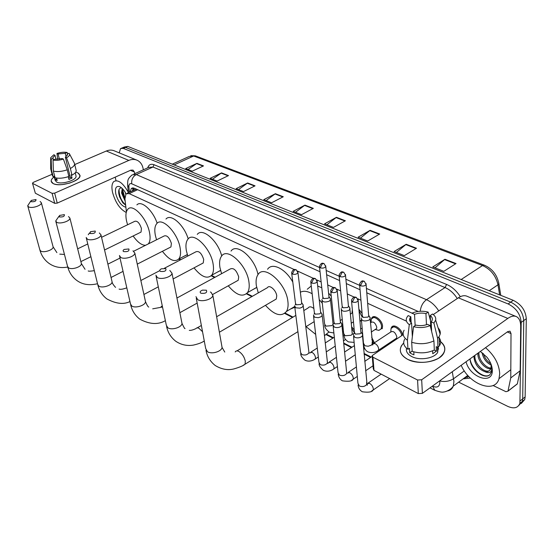 <?xml version="1.0" encoding="UTF-8"?>
<svg xmlns="http://www.w3.org/2000/svg" width="554" height="554" viewBox="0 0 554 554"><rect width="100%" height="100%" fill="white"/><g stroke="black" fill="none" stroke-linecap="round" stroke-linejoin="round"><path stroke-width="0.83" d="M358.909 309.284L362.094 313.384M371.409 318.91L371.672 318.197C373.576 313.55 382.357 319.956 382.558 326.216L382.17 328.757M391.117 328.446L391.366 327.726C393.125 323.058 401.823 328.612 402.633 335.011M351.582 326.756L354.214 329.928M392.814 326.264L393.021 326.638M371.679 337.317L374.421 342.781M387.62 344.145L388.382 344.526M136.353 189.122L127.254 193.235M294.278 269.556L129.172 193.616L126.007 193.817L124.927 198.872L126.402 211.829M406.449 321.147L367.655 303.301M360.952 300.22L357.787 298.765M354.304 297.159L347.282 293.932M340.648 290.878L336.874 289.146M333.46 287.574L327.719 284.936M321.147 281.91L316.819 279.922M313.467 278.378L297.574 271.072M179.108 258.836L180.791 259.694M211.524 275.414L215.077 277.235M246.8 293.461L252.354 296.3M285.123 313.058L293.018 317.103M326.908 334.436L333.425 337.767M343.702 343.023L351.935 347.233M364.047 353.431L371.152 357.067M361.513 320.877L359.955 321.112M119.221 152.869L120.543 148.562L123.265 148.368L508.115 303.938C516.093 307.976 520.448 314.132 521.189 322.4L519.894 403.34C517.955 408.035 513.904 409.046 507.748 406.373L458.664 382.142M122.808 147.586L125.529 147.385L510.698 302.131C518.676 306.147 523.024 312.283 523.752 320.544L522.706 398.873L522.332 401.415L518.897 405.376L522.332 401.415L522.706 398.873L523.752 320.544C523.024 312.283 518.676 306.147 510.698 302.131L125.529 147.385L121.589 148.112M320.032 271.758L134.49 188.284L131.319 188.499L130.121 191.913M412.01 313.142L366.783 292.789M360.045 289.756L346.298 283.572M339.63 280.573L326.638 274.729M132.468 190.832L133.237 187.917M123.854 147.135L127.794 146.408L513.267 300.33C521.245 304.326 525.587 310.448 526.3 318.702L525.137 396.955L524.756 399.496L521.321 403.457M379.712 234.03L367.662 241.025L358.099 237.216L370.12 230.326L379.712 234.03M416.497 248.254L404.351 255.629L394.081 251.544L406.2 244.272L416.497 248.254M456.032 263.538L443.816 271.342L432.757 266.938L444.959 259.258L456.032 263.538M283.274 196.753L271.585 202.771L263.752 199.648L275.407 193.706L283.274 196.753M255.055 185.839L243.504 191.587L236.143 188.658L247.659 182.979L255.055 185.839M228.511 175.583L217.099 181.075L210.167 178.319L221.545 172.89L228.511 175.583M203.498 165.909L192.224 171.172L185.694 168.568L196.926 163.368L203.498 165.909M345.405 220.769L333.46 227.403L324.533 223.851L336.444 217.306L345.405 220.769M313.329 208.366L301.508 214.682L293.156 211.358L304.942 205.125L313.329 208.366M295.497 212.286L304.942 205.125M326.867 224.779L336.444 217.306M188.021 169.496L196.926 163.368M212.507 179.247L221.545 172.89M238.483 189.593L247.659 182.979M266.093 200.583L275.407 193.706M435.022 267.838L444.959 259.258M396.38 252.458L406.2 244.272M360.419 238.137L370.12 230.326M126.236 212.459C119.996 209.273 115.426 202.577 112.538 192.383C111.423 187.079 111.86 183.457 113.847 181.511C118.092 179.302 122.94 182.917 128.389 192.349M122.676 188.921L122.455 192.598L123.237 195.77L124.989 199.385M122.212 188.45L121.568 193.007L125.197 201.22M125.301 192.418L125.744 194.094M121.575 187.875C119.276 187.882 118.348 189.8 118.791 193.651L119.609 196.899L122.642 202.57L125.647 205.188M125.883 207.238C121.485 206.074 118.127 201.635 115.8 193.907C114.81 188.076 116.105 185.659 119.671 186.656C121.956 187.758 124.089 190.126 126.063 193.768M122.427 192.39L124.941 198.997M118.771 193.512L119.616 196.705L123.251 203.29M122.531 189.406L124.851 197.799M119.034 189.579C119.186 196.109 121.381 201.192 125.606 204.828M53.184 183.582C50.227 181.844 50.58 179.586 54.257 176.802C52.145 178.312 51.12 179.773 51.183 181.179L53.184 183.582C55.317 184.586 58.371 184.911 62.353 184.565L69.52 183.132C79.361 179.434 82.137 176.006 77.858 172.848L80.018 175.431C81.002 180.95 59.832 187.446 53.184 183.582M75.718 172.169L77.858 172.848L75.718 172.169M143.361 169.808L143.029 168.174C142.212 164.476 140.321 161.865 137.357 160.341C134.684 159.109 131.838 159.13 128.826 160.404L54.659 193.131L57.235 203.117L130.876 170.126L133.057 170.12L134.442 172.045L134.781 173.679M136.374 159.94L114.747 151.02C112.095 149.802 109.283 149.795 106.32 151.013L74.755 164.559M52.09 174.295L33.392 182.314L32.478 183.159L35.338 193.201L32.506 183.242M57.235 203.117L54.708 203.339L52.118 193.353L32.714 183.443M52.118 193.353L54.659 193.131M54.708 203.339L35.338 193.201M115.218 177.142L115.973 180.549M53.503 159.864L52.845 157.717L54.971 155.265L56.002 159.365M59.41 159.199L58.094 153.964L65.254 153.285L66.106 156.754M68.758 175.95L69.991 175.999M56.556 178.069L57.18 180.507L55.324 179.6L54.486 176.297L53.212 176.844L52.36 175.369L50.823 169.358M75.905 175.542L76.057 176.158C76.777 180.168 61.459 184.87 56.619 182.086L55.158 180.327L54.16 176.435M68.267 176.705L68.945 179.448L72.048 178.09L71.231 174.78L71.999 175.14L70.365 168.471L66.535 157.758L65.372 157.232L70.303 177.266L68.613 178.104M76.05 169.919L76.223 170.625C76.203 172.107 74.797 173.617 71.999 175.14M68.89 176.491C63.523 178.263 58.918 178.679 55.068 177.744L53.371 171.089L53.045 160.051L54.991 159.233L62.228 158.562L63.391 159.088L67.242 169.815L68.89 176.491M74.291 163.021L74.617 163.991C74.589 165.466 73.176 166.955 70.365 168.471M67.242 169.815C61.854 171.581 57.228 172.003 53.371 171.089M67.851 153.825L67.166 152.488L65.254 153.285M58.094 153.964L56.958 153.444L57.706 159.372M56.958 153.444C60.864 152.246 64.264 151.928 67.166 152.488M67.401 155.203L67.138 154.123L69.049 153.32L69.555 154.005C69.901 155.182 68.89 156.436 66.535 157.758M63.391 159.088C59.41 160.321 55.961 160.639 53.045 160.051M67.138 154.123L67.45 154.836L65.372 157.232M53.129 158.375L51.183 159.192L51.515 170.203L53.212 176.844M51.515 170.203L50.663 168.741M51.183 159.192L50.691 157.724L53.835 154.753L54.971 155.265M56.785 178.963L55.324 179.6M72.048 178.09L70.303 177.266M31.1 201.698C34.521 201.933 36.155 201.213 35.996 199.544L31.218 200.437L31.1 201.698M40.123 201.455L41.342 202.75C41.931 205.513 31.647 208.83 28.573 206.85L27.707 205.742L30.74 201.109M140.252 232.493L141.035 232.105L141.436 228.504C139.56 222.999 137.337 220.61 134.754 221.33L101.548 237.32M127.586 224.786L126.575 221.108C125.384 215.395 125.841 211.393 127.926 209.114C132.828 203.242 146.935 218.338 149.518 232.528C150.563 237.895 150.155 241.696 148.299 243.926M145.55 245.297C141.679 245.318 137.537 242.209 133.119 235.99M136.893 204.883C141.249 199.932 152.862 210.278 157.149 223.227M59.34 216.926C62.955 217.196 64.631 216.434 64.361 214.633L59.562 215.43L59.34 216.926M68.495 216.545L69.894 218.089C70.372 221.067 59.991 224.398 56.709 222.292L55.719 220.97L58.932 216.309M169.995 247.437L170.937 246.959L171.38 243.393C169.399 237.548 167.003 235.076 164.185 235.976L133.736 251.211M156.553 239.799L155.362 235.429C154.289 229.882 154.781 225.914 156.844 223.518C162.066 216.752 177.633 232.735 180.092 247.728C181.026 252.956 180.569 256.731 178.707 259.043C174.482 262.527 169.053 259.951 162.412 251.301M187.363 254.736L184.572 255.996M165.971 219.052C170.736 213.151 184.067 224.848 188.194 238.899M90.067 233.49C93.896 233.802 95.607 232.992 95.205 231.046L90.441 231.704L90.067 233.49M99.339 232.943L100.953 234.799C101.278 238.012 90.821 241.322 87.317 239.099L86.175 237.5M202.099 263.572L203.242 262.963L203.699 259.473C201.601 253.233 199.004 250.678 195.915 251.807L164.372 268.254M187.792 256.045L186.4 250.865C185.452 245.533 185.978 241.62 187.979 239.127C193.512 231.288 210.845 248.254 213.131 264.161C213.934 269.14 213.449 272.824 211.676 275.22C207.161 279.32 201.282 276.862 194.025 267.859M220.61 270.546L217.043 272.312M197.266 234.39C202.459 227.299 217.93 240.671 221.718 255.948M123.611 251.578C127.683 251.938 129.435 251.066 128.874 248.961L124.228 249.425C122.933 250.249 122.732 250.969 123.611 251.578M132.974 250.83L134.851 253.095C134.961 256.55 124.47 259.791 120.737 257.444L119.415 255.484M236.856 281.03L238.234 280.269L238.705 276.882C236.454 270.193 233.636 267.554 230.235 268.974L176.941 298.024M221.593 273.683L219.952 267.554C219.142 262.499 219.682 258.683 221.586 256.107C227.424 246.966 246.876 265.02 248.933 281.972C249.605 286.633 249.113 290.192 247.458 292.651C242.659 297.484 236.26 295.206 228.262 285.809M256.689 287.519L252.195 289.964M231.032 251.073C236.683 242.465 254.868 257.984 258.019 274.604M160.39 271.405C164.725 271.827 166.525 270.885 165.778 268.593L161.387 268.815C159.642 269.743 159.31 270.608 160.39 271.405M169.815 270.428L171.996 273.212C171.83 276.91 161.346 280.033 157.378 277.554L155.854 275.137M274.604 299.998L276.28 299.022L276.744 295.801C276.169 290.213 269.369 284.264 267.478 287.644L216.635 316.736M258.289 292.907L256.35 285.656C255.678 280.947 256.225 277.277 257.984 274.652C264.057 263.933 286.12 283.191 287.879 301.341C288.412 305.614 287.928 308.987 286.446 311.459C281.349 317.193 274.362 315.15 265.47 305.33M294.797 307.228L290.358 309.125M267.568 269.292C272.076 262.111 285.58 268.697 292.803 282.118M200.88 293.239C205.527 293.724 207.362 292.713 206.393 290.206L202.515 290.123C200.105 291.113 199.565 292.152 200.88 293.239M210.326 291.979L211.067 292.311L212.868 295.448C212.334 299.375 201.933 302.304 197.716 299.693L195.964 296.667M328.951 332.019L324.457 335.696M315.676 334.394L306.057 326.638M339.373 312.131L340.198 320.323M313.876 308.543C311.244 306.473 309.298 306.307 308.031 308.045L303.814 310.586M300.358 292.235C303.544 290.58 307.477 291.085 312.158 293.758M319.208 299.534L322.303 303.239M307.248 289.264L311.258 285.975M317.691 286.016L321.791 287.789M328.584 293.135L331.244 296.134M294.617 305.808L295.718 307.789L299.776 308.163L301.951 307.366L303.246 305.967L302.865 304.465M291.709 273.51L295.504 303.363L296.3 304.79L300.801 304.485L301.743 303.474L301.639 302.602M351.728 328.3L354.325 332.601M313.419 315.067L314.582 317.22L318.252 317.698L320.953 316.798L322.206 315.455L321.798 313.799M310.842 282.415L314.353 312.615L315.191 314.173L319.797 313.862L320.704 312.892L320.593 311.923M362.877 340.101L363.161 339.727M371.838 339.27L373.472 343.251M382.426 348.501L382.392 347.635M333.002 324.692L334.214 327.04C336.396 327.906 338.57 327.76 340.738 326.618L341.936 325.343L341.513 323.515M330.78 291.695L333.979 322.241L334.858 323.938L339.574 323.633L340.44 322.712L340.329 321.625M386.616 344.817L387.419 345.17M353.404 334.713L354.678 337.268C356.942 338.175 359.165 338.03 361.353 336.853L362.489 335.655L362.6 334.498L362.053 333.633M351.568 301.369L354.428 332.268L355.349 334.117L360.176 333.806L361 332.94L360.896 331.728M321.888 299.506C322.407 302.124 324.873 302.664 329.284 301.141L330.489 299.866L330.108 298.315M361.457 320.233L359.955 321.091M352.032 312.927L352.351 309.818M319.533 267.25L322.816 297.089L323.654 298.578L328.162 298.267L329.034 297.346L328.938 296.445M350.405 314.194L352.614 312.671M359.047 310.829L362.136 316.999M370.481 322.753L370.647 322.65C373.161 321.085 375.203 322.587 376.775 327.165L376.554 328.612L371.249 332.061M371.041 322.13L371.339 318.952C373.119 314.596 381.353 320.607 381.547 326.472L381.18 328.861L378.915 330.371L375.176 329.505M341.181 308.606C341.652 311.39 344.186 311.992 348.778 310.42L349.934 309.208L349.539 307.498M378.915 330.371L376.706 329.852M339.18 275.996L342.15 306.189L343.037 307.802L347.649 307.491L348.48 306.618L348.39 305.614M373.742 343.231L390.438 332.22C393.049 330.516 395.182 332.033 396.83 336.777L396.629 338.134L395.141 339.131M361.27 318.072C361.686 321.036 364.29 321.701 369.075 320.08L370.169 318.938L369.76 317.054M390.799 331.694L391.041 328.487C392.738 323.979 401.165 329.616 401.657 335.662M359.643 285.109L362.288 315.655L363.209 317.407L367.932 317.096L368.729 316.272L368.632 315.157M407.765 359.414C399.462 354.539 398.104 349.055 403.7 342.961L401.415 345.786C398.783 351.084 400.902 355.626 407.765 359.414C418.263 363.653 428.512 363.272 438.512 358.279C446.572 352.302 446.815 346.437 439.239 340.675C444.869 344.505 446.247 348.888 443.373 353.847C438.484 362.067 418.547 365.183 407.765 359.414M510.74 377.939L520.158 370.744L510.74 377.939L507.983 391.159L505.934 391.692L493.074 385.501M520.192 370.404L520.698 326.541C520.691 321.562 519.333 318.287 516.633 316.729C514.154 315.503 511.217 316.071 507.81 318.425L421.677 379.781L422.383 393.361L507.762 331.604L510.012 331.174L511.01 333.577L510.774 377.599M520.158 370.744L517.311 383.95L516.176 384.725M515.712 316.348L467.292 296.383C464.73 295.137 461.759 295.607 458.359 297.81L433.263 314.561M430.299 316.542L429.516 317.061M403.215 334.623L372.191 355.571L372.932 357.212L374.019 370.404L373.278 368.742L372.281 356.686M422.383 393.361L418.312 393.582L417.571 380.009L372.932 357.212M417.571 380.009L421.677 379.781M418.312 393.582L374.019 370.404M412.356 336.714L411.587 323.114C409.544 321.403 409.101 319.547 410.251 317.546L410.833 316.784L411.165 322.753M415.14 325.586L414.531 314.347C418.18 312.975 421.982 312.726 425.943 313.599L426.469 324.727M413.796 351.852L413.963 354.837L411.684 353.916L409.738 352.773L409.475 348.279L407.966 349.304C403.79 346.292 402.689 342.926 404.669 339.207M438.318 347.136L437.639 352.483C434.149 358.466 419.717 360.772 411.844 356.603C407.564 354.345 405.798 351.548 406.546 348.21M432.619 350.807L432.75 353.715L436.393 351.167L436.206 346.652L437.972 347.483L437.605 338.356L433.907 323.065L431.206 321.853L431.635 331.493M437.445 347.808L438.699 349.027M438.671 337.199C441.026 339.927 441.282 342.781 439.44 345.751L437.972 347.483M434.315 350.031C427.286 353.244 419.918 353.687 412.204 351.361L411.684 342.261L413.575 326.631L415.888 325.087C419.911 326.008 423.775 325.759 427.494 324.346L430.195 325.572L433.921 340.897L434.315 350.031M438.145 327.975C439.966 329.914 440.638 331.998 440.153 334.235L439.08 336.638L437.605 338.356M433.921 340.897C426.85 344.103 419.44 344.56 411.684 342.261M430.486 320.676L428.194 312.103L425.943 313.599M414.531 314.347L411.934 313.176C417.1 311.036 422.522 310.683 428.194 312.103M430.818 328.127L430.25 315.51L432.508 314.007C435.084 315.773 436.13 317.823 435.638 320.157L433.907 323.065M430.195 325.572C424.89 327.788 419.357 328.141 413.575 326.631M430.25 315.51C432.445 317.269 432.903 319.208 431.614 321.313L431.206 321.853M411.587 323.114L409.281 324.644L407.425 340.225L407.966 349.304M407.425 340.225C403.229 337.248 402.128 333.91 404.115 330.219M409.281 324.644C405.625 321.805 405.279 318.785 408.229 315.6L410.833 316.784M412.19 351.091L409.738 352.773M436.393 351.167L434.163 350.107M485.546 347.677C494.431 355.412 499.154 364.103 499.701 373.756L499.002 378.673C494.93 394.129 469.003 384.268 461.184 365.294M474.903 355.37L474.889 355.654C474.12 363.867 484.902 373.825 489.57 370.501M473.892 356.104L473.878 356.388C474.598 363.957 478.227 369.04 484.764 371.63C487.88 372.066 489.944 370.965 490.955 368.327L491.204 364.601M478.94 352.455L478.919 352.739C478.372 359.414 485.574 368.022 491.031 368.078M477.936 353.182L477.915 353.466C477.292 360.529 485.422 369.56 490.768 368.805M483.358 353.577C484.722 358.043 487.222 361.409 490.851 363.694M482.015 352.538C483.247 358.542 486.384 362.766 491.419 365.224M480.339 351.444L486.938 357.205C490.38 361.547 492.167 365.91 492.298 370.287C492.928 385.425 469.778 377.44 466.059 361.769M489.244 375.183C483.614 378.659 471.426 369.116 470.034 358.895C470.367 369.338 484.494 380.002 489.84 374.76L491.543 371.99L491.758 366.589L491.904 368.555C491.44 372.593 489.057 373.618 484.764 371.63M477.451 364.2L479.57 366.907M134.255 190.008L133.673 188M137.641 189.697L129.172 193.616M410.417 320.434L409.828 320.821M432.397 386.117L432.584 386.207C437.141 388.084 439.564 386.789 439.848 382.322L439.668 380.861M452.286 371.734L453.934 381.547L453.283 386.096C452.209 388.88 450.243 390.508 447.383 390.972M464.321 370.896L453.615 378.714C449.28 381.381 444.633 382.115 439.675 380.917M147.731 167.834C148.791 164.621 150.903 163.589 154.067 164.739L446.586 284.431C451.988 286.757 456.558 290.85 460.312 296.695M470.401 378.063L463.137 378.846M123.265 148.368L127.794 146.408M520.268 400.798L525.137 396.955M521.189 322.4L526.3 318.702M508.115 303.938L513.267 300.33M467.507 377.316L465.561 377.066M319.561 267.506L131.762 183.803C129.671 183.111 128.722 184.302 128.916 187.391L127.579 184.974C127.877 180.202 127.115 179.316 132.157 174.863L136.298 174.558L152.946 167.031L148.728 167.384L133.805 174.122M464.148 378.105L468.705 376.374M131.762 183.803C131.284 179.669 132.794 176.581 136.298 174.558L426.483 299.679L445.049 287.561L152.946 167.031L154.067 164.739M420.257 311.272C420.798 306.279 422.875 302.422 426.483 299.679C431.282 301.854 435.368 305.6 438.74 310.905M457.272 298.537C453.934 293.315 449.862 289.659 445.049 287.561L446.586 284.431M128.916 187.391L129.442 192.224M418.18 311.459L366.423 288.392M359.664 285.379L345.89 279.244M339.2 276.259L326.181 270.456M434.862 390.341L432.584 386.207M133.057 190.562L132.856 188.672M498.732 282.789L498.884 283.828C497.201 274.992 492.388 268.787 484.445 265.221L482.534 265.539L193.658 155.986L195.534 155.923L484.258 265.151M500.768 295.337L498.884 283.828L497.977 284.804C495.872 275.712 490.726 269.286 482.534 265.539L461.163 279.521M174.129 164.912L193.658 155.986L189.198 156.457L172.287 164.171M499.625 294.88L497.977 284.804L489.237 290.732M312.878 208.609L304.541 205.382M282.824 196.982L275.006 193.955M254.611 186.061L247.271 183.222M228.075 175.791L221.157 173.111M203.069 166.11L196.545 163.589M344.948 221.025L336.036 217.577M379.248 234.3L369.712 230.609M416.026 248.531L405.784 244.57M455.561 263.836L444.537 259.57M128.826 160.404L106.32 151.013M134.442 172.045L130.432 170.32M27.804 206.102L39.833 249.819L40.705 251.017C43.766 253.171 53.745 249.785 53.101 246.835L52.983 246.412M55.843 221.462L67.588 266.432L68.592 267.859C71.847 270.137 81.916 266.744 81.376 263.572L81.237 263.005M86.341 238.165L97.705 284.424L98.854 286.134C102.317 288.544 112.448 285.185 112.067 281.771L111.887 281.01M119.629 256.405L130.495 303.959L131.817 306.043C135.501 308.592 145.66 305.302 145.48 301.646L145.252 300.6M162.523 307.027L152.696 308.834M156.117 276.404L166.332 325.24L167.862 327.816C171.768 330.489 181.899 327.338 182.003 323.432L181.719 322.006M202.529 331.714L198.817 328.162L196.947 327.802L195.887 328.605C193.104 329.928 190.908 330.509 189.295 330.364M203.311 341.596L204.329 341.292M196.296 298.433L205.679 348.501L207.431 351.714C211.559 354.518 221.614 351.575 222.071 347.448L221.718 345.474M243.22 365.315L245.076 364.186L245.304 361.173C244.328 356.991 242.23 353.784 239.009 351.548C237.195 350.557 235.928 350.696 235.208 351.97M295.947 269.68C295.296 269.846 293.62 267.907 291.605 272.686L292.408 274.064C294.894 274.715 296.743 274.272 297.962 272.741L297.907 271.979M292.408 274.064L294.437 269.93L296.258 269.812L297.962 272.741L301.743 303.474M309.118 353.078L311.95 352.337C313.841 353.452 315.025 355.162 315.496 357.462L315.323 358.923L314.173 359.65M294.763 306.992L300.573 352.427L301.861 354.608C305.129 355.516 307.498 354.879 308.973 352.697L308.813 351.43M315.164 278.503C314.596 278.835 313.065 276.453 310.739 281.494L311.583 282.99C314.076 283.669 315.946 283.239 317.207 281.709L317.158 280.857M311.583 282.99L313.647 278.773L315.475 278.641L317.207 281.709L320.704 312.892M327.906 363.528L327.968 363.126M327.926 362.863L330.385 362.261C332.352 363.417 333.563 365.162 334.02 367.503L333.861 368.888L332.615 369.691M313.571 316.389L318.945 362.316L320.288 364.677C323.564 365.626 325.96 365.01 327.483 362.828L327.324 361.416M335.191 287.699C334.63 288.052 333.176 285.608 330.676 290.663L331.562 292.297C334.062 292.997 335.959 292.588 337.254 291.058L337.22 290.116M331.562 292.297L333.674 287.99L335.502 287.831L337.254 291.058L340.44 322.712M347.012 373.195L349.553 372.579C351.596 373.777 352.836 375.564 353.272 377.932L353.127 379.241L351.783 380.127M333.155 326.168L338.044 372.586L339.457 375.155C342.732 376.138 345.156 375.543 346.735 373.375L346.575 371.796M356.07 297.29C355.529 297.609 354.013 295.247 351.465 300.213L352.399 301.999C354.899 302.733 356.818 302.339 358.161 300.815L358.14 299.762M352.399 301.999L354.553 297.602L356.381 297.422L358.161 300.815L361 332.94M366.907 383.832L369.483 383.313C371.609 384.559 372.884 386.38 373.306 388.783L373.174 390.009L371.72 390.979M353.556 336.361L357.932 383.264L359.401 386.055C362.676 387.073 365.128 386.505 366.755 384.358L366.603 382.599M323.744 263.455C323.148 263.642 321.535 261.696 319.443 266.391L320.288 267.824C322.733 268.461 324.554 268.046 325.773 266.585L325.724 265.795M320.288 267.824L322.31 263.704L324.028 263.566L325.773 266.585L329.034 297.346M322.026 300.739L324.589 323.931L325.939 326.14L331.888 325.648L333.072 324.353L332.933 323.065M343.473 272.125C342.919 272.52 341.61 270.02 339.083 275.04L339.976 276.598C342.42 277.256 344.276 276.862 345.53 275.4L345.495 274.521M339.976 276.598L342.033 272.395L343.757 272.243L345.53 275.4L348.48 306.618M352.628 334.173L354.408 333.432M341.319 309.977L343.639 333.369L345.059 335.766L351.132 335.274L352.268 334.034L352.129 332.608M364.026 281.162C363.486 281.522 362.115 279.098 359.546 284.043L360.481 285.739C362.939 286.425 364.816 286.044 366.104 284.59L366.083 283.613M360.481 285.739L362.586 281.446L364.31 281.273L366.104 284.59L368.729 316.272M372.267 344.256L374.885 343.48C377.004 344.636 378.271 346.437 378.68 348.868L378.5 350.225L376.997 351.201M361.402 319.596L363.466 343.182L364.947 345.779L368.126 346.243L371.159 345.281L372.233 344.117L372.108 342.531M507.81 318.425L458.359 297.81M511.01 333.577L507.263 331.971M508.018 391.034L517.346 383.825M371.672 318.197L374.102 316.639M391.366 327.726L393.984 326.001M133.846 189.163L133.95 190.147M519.894 403.34L524.756 399.496M429.994 387.855L434.329 390.071C439.163 391.9 442.314 392.523 443.782 391.948C443.782 392.253 450.541 390.632 453.283 386.096L467.818 375.411M464.425 377.904L468.85 376.526M127.676 185.881L128.431 192.695M178.637 259.12L180.279 259.958M211.178 275.788L214.557 277.519M246.405 293.828L251.821 296.605M284.68 313.432L292.477 317.428M326.403 334.796L332.878 338.113M343.771 343.695L351.381 347.593M364.11 354.11L370.605 357.434M132.572 187.917L131.319 188.499M190.825 155.667L195.32 155.84M120.384 187.03L119.671 186.656M123.237 195.77L123.272 195.375M52.845 157.717L52.942 158.091M75.24 172.779L76.057 176.158M74.617 163.991L76.223 170.625M69.555 154.005L74.506 163.43M50.691 158.43L50.712 168.146M67.747 267.056C60.441 268.371 54.119 267.09 48.773 263.205C44.431 259.958 41.488 255.623 39.936 250.2M59.749 254.12L64.458 254.459M56.889 252.624L53.101 246.835L41.342 202.75M141.035 232.105L104.547 249.999M90.891 256.696L80.884 261.606M87.761 243.961L77.657 248.829M97.532 283.724C89.242 285.684 82.283 284.555 76.66 280.345C72.228 277.014 69.25 272.547 67.72 266.945M88.211 270.899C88.245 271.342 90.288 271.266 94.325 270.671M85.046 269.299L81.376 263.572L69.894 218.089M170.937 246.959L137.267 264.119M123.043 271.37L111.049 277.478M178.707 259.043L187.314 254.57M120.01 258.081L107.892 264.14M129.948 301.563C123.674 304.7 115.994 303.821 106.908 298.938C102.379 295.511 99.367 290.905 97.871 285.116M119.096 289.077C120.336 289.652 122.905 289.236 126.811 287.831M115.564 287.381C113.328 284.971 112.157 283.101 112.067 281.771L100.953 234.799M203.242 262.963L173.139 278.953M158.299 286.84L143.915 294.479M211.676 275.22L220.568 270.4M159.76 270.657L140.855 280.511M89.589 232.874L88.245 234.723M165.376 320.662C158.098 324.893 149.58 324.395 139.823 319.166C135.134 315.558 132.094 310.808 130.702 304.908M148.77 307.048C148.181 307.151 147.087 305.351 145.48 301.646L134.851 253.095M238.234 280.269L212.874 294.361M197.169 303.086L179.863 312.698M247.458 292.651L256.668 287.422M162.308 305.995L161.145 306.632M204.281 341.042C202.612 341.866 201.365 343.217 193.602 345.059C187.183 346.181 181.241 344.913 175.763 341.257C170.923 337.462 167.869 332.566 166.595 326.548M185.029 328.515C184.87 329.09 183.859 327.393 182.003 323.432L171.996 273.212M276.28 299.022L219.377 332.227M286.446 311.459L294.589 306.597M201.358 325.475L197.363 327.76M297.92 331.652L245.076 364.186C243.365 365.695 239.619 367.281 233.83 368.95C227.701 370.474 221.482 369.317 215.181 365.481C210.16 361.443 207.099 356.388 205.998 350.315M224.772 352.06L222.071 347.448L212.868 295.448M314.187 321.639L305.801 326.798M295.843 315.399L237.001 350.89M300.711 353.632C300.628 355.578 302.055 357.773 304.991 360.218C310.302 362.877 315.801 358.694 315.323 358.923L318.321 356.998M345.558 339.484L343.48 340.821M335.253 346.112L326.264 351.894M308.973 352.697L303.246 305.967M301.736 302.796L303.239 305.025M343.445 331.396L342.594 331.936M334.318 337.199L325.267 342.954M317.276 348.044L310.919 352.081M295.524 304.056L295.254 304.88M319.083 363.666C318.979 365.612 320.406 367.835 323.349 370.328C329 372.863 333.716 368.992 333.861 368.888L337.414 366.547M364.754 348.535L363.68 349.242M355.273 354.782L345.516 361.208M327.469 362.676L322.206 315.455M320.718 312.172L322.227 314.443M354.422 345.613L344.602 352.012M336.437 357.33L329.291 361.991M314.374 313.412L314.146 314.083M338.189 374.095C338.626 377.274 340.045 379.518 342.441 380.84C348.681 381.699 352.24 381.166 353.127 379.241L357.295 376.429M373.036 365.792L365.571 370.834M346.7 373.071L341.936 325.343M340.488 321.929L341.998 324.263M372.129 356.416L364.74 361.353M356.409 366.928L348.383 372.288M334 323.155L333.82 323.668M358.071 384.954C358.313 387.932 359.719 390.21 362.302 391.775C368.549 392.641 372.177 392.052 373.174 390.009L389.642 378.583M366.713 383.887C367.51 384.871 367.648 385.265 367.115 385.078L362.489 335.655M361.083 332.116L362.6 334.498M381.152 374.137L368.244 383.001M324.713 325.17C324.658 327.462 326.195 329.81 329.325 332.22L333.868 332.961M353.466 321.839L351.25 323.238M343.148 328.377L342.289 328.917M333.072 324.353L330.489 299.866M329.055 296.688L330.523 298.952M342.247 319.305L340.225 320.572M322.823 297.81L322.539 298.62M343.764 334.748C344.65 338.356 344.436 338.993 348.362 341.887L354.117 342.393M352.268 334.034L349.934 309.208M348.535 305.912L350.003 308.232M381.18 328.861L382.426 328.051M362.15 328.106L360.661 329.062M354.366 333.106L353.937 333.383M342.157 307.006L341.922 307.678M371.339 318.952L374.871 316.687M363.59 344.72C364.089 348.341 365.612 350.751 368.161 351.949C374.435 354.138 378.237 350.239 378.5 350.225L396.629 338.134M372.226 343.965L372.669 345.052L370.169 318.938M395.231 339.124L396.158 339.332M368.805 315.524L370.28 317.892M362.288 316.583L362.094 317.103M391.041 328.487L394.76 326.05M507.983 391.159L517.311 383.95M410.251 317.546L410.507 322.047M437.425 347.226L437.639 352.483M439.08 336.638L439.44 345.751M435.638 320.157L440.153 334.235M499.002 378.673L510.816 369.74"/></g></svg>
